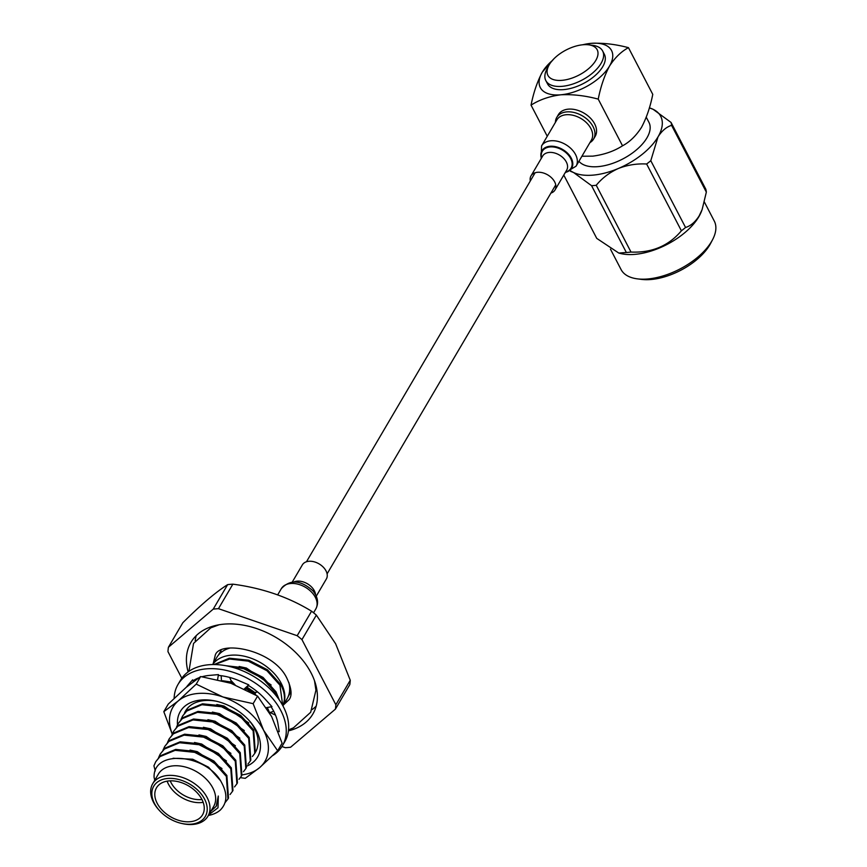 <?xml version="1.0" encoding="UTF-8"?>
<svg xmlns="http://www.w3.org/2000/svg" width="867" height="867" viewBox="0 0 867 867"><rect width="100%" height="100%" fill="white"/><g stroke="black" fill="none" stroke-linecap="round" stroke-linejoin="round"><path stroke-width="1.3" d="M565.111 172.793L576.056 166.193L591.37 140.151A20.006 13.384 -149.6 0 0 578.657 117.283A20.006 13.384 -149.6 0 0 556.874 119.874L541.572 145.916L541.127 158.694M550.913 193.092A13.915 9.309 -149.6 0 0 555.01 189.981A13.915 9.309 -149.6 0 0 546.177 174.072A13.915 9.309 -149.6 0 0 531.016 175.882A13.915 9.309 -149.6 0 0 530.301 180.975M555.4 122.377A21.35 14.284 30.4 0 1 556.777 117.381A21.35 14.284 30.4 0 1 574.496 112.602A21.35 14.284 30.4 0 1 593.05 126.604A21.35 14.284 30.4 0 1 593.592 139.023A21.35 14.284 30.4 0 1 589.896 142.654M593.592 139.023L595.206 136.292A21.35 14.284 -149.6 0 0 594.654 123.873A21.35 14.284 -149.6 0 0 576.111 109.86A21.35 14.284 -149.6 0 0 558.381 114.65L556.777 117.381M595.77 60.462A27.766 14.1 -27.5 0 0 588.595 44.813A27.766 14.1 -27.5 0 0 549.32 64.624A27.766 14.1 -27.5 0 0 548.811 65.524A27.766 14.1 -27.5 0 0 562.683 80.273A27.766 14.1 -27.5 0 0 595.77 60.462M588.595 44.813L592.768 45.355A32.036 16.267 152.5 0 1 602.652 51.012A32.036 16.267 152.5 0 1 601.037 63.41A32.036 16.267 152.5 0 1 571.83 84.348A32.036 16.267 152.5 0 1 545.831 80.598A32.036 16.267 152.5 0 1 546.86 69.252L548.811 65.524M545.831 80.598L547.532 83.861A32.036 16.267 -27.5 0 0 573.521 87.61A32.036 16.267 -27.5 0 0 602.738 66.672A32.036 16.267 -27.5 0 0 604.353 54.285L602.652 51.012M646.262 117.218L648.949 122.366A40.142 20.385 152.5 0 1 646.923 137.896A40.142 20.385 152.5 0 1 612.286 163.495A40.142 20.385 152.5 0 1 578.95 161.284M702.118 209.597L701.468 211.32A52.529 26.671 152.5 0 1 698.824 216.761A52.529 26.671 152.5 0 1 620.469 253.478L618.8 253.066L626.342 252.481A60.094 30.518 -27.5 0 0 631.013 252.059C651.897 252.958 668.685 245.87 681.397 230.795A60.094 30.518 -27.5 0 0 685.559 227.49C690.739 225.864 695.258 222.006 699.138 215.916L702.118 209.597L706.345 192.127A60.094 30.518 -27.5 0 0 705.825 189.234L671.058 122.453A60.094 30.518 152.5 0 1 671.578 125.336L706.345 192.127M563.778 175.058L596.745 238.382L618.8 253.066M712.587 239.66L710.637 243.378A48.259 24.504 152.5 0 1 709.759 244.949A48.259 24.504 152.5 0 1 641.472 279.38L637.299 278.849A52.529 26.671 -27.5 0 0 711.634 241.373A52.529 26.671 -27.5 0 0 712.587 239.66A52.529 26.671 -27.5 0 0 714.278 221.052L704.416 202.098M553.861 58.848L542.352 72.08C537.312 81.52 533.552 92.541 531.048 105.135C539.491 99.727 549.418 96.28 560.819 94.796C572.784 94.2 585.258 95.641 598.23 99.12C600.723 86.527 604.494 75.505 609.523 66.065A40.142 20.385 -27.5 0 0 591.056 43.35L582.104 44.846M547.25 136.249L531.048 105.135M552.16 60.69A40.142 20.385 -27.5 0 0 542.352 72.08A40.142 20.385 -27.5 0 0 560.819 94.796A40.142 20.385 -27.5 0 0 609.523 66.065C614.996 57.59 621.314 51.467 628.467 47.674L652.764 94.362C650.272 106.955 646.5 117.977 641.472 127.416C635.999 135.881 629.68 142.015 622.528 145.797L598.23 99.12M622.528 145.797C614.096 151.205 604.169 154.651 592.757 156.147L581.909 156.244M628.467 47.674C615.397 44.195 602.933 42.754 591.056 43.35A40.142 20.385 -27.5 0 0 582.711 44.781M671.578 125.336C666.376 126.972 661.857 130.83 657.999 136.91A53.386 27.105 -27.5 0 0 653.079 109.285A53.386 27.105 -27.5 0 0 649.35 107.876L653.079 109.285L671.058 122.453M646.63 164.004C636.877 163.473 627.415 164.979 618.258 168.523A53.386 27.105 -27.5 0 0 657.999 136.91L650.792 160.698A60.094 30.518 152.5 0 1 646.63 164.004L681.397 230.795M685.559 227.49L650.792 160.698M591.576 185.69L573.596 172.533A53.386 27.105 -27.5 0 0 618.258 168.523C609.371 172.587 602.034 178.168 596.247 185.278A60.094 30.518 152.5 0 1 591.576 185.69L626.342 252.481M631.013 252.059L596.247 185.278M570.974 171.037A53.386 27.105 -27.5 0 0 573.596 172.533L570.475 171.287M610.455 249.143L621.086 269.561A52.529 26.671 -27.5 0 0 637.299 278.849M292.277 582.05L302.377 564.861A13.915 9.309 30.4 0 1 324.02 567.961A13.915 9.309 30.4 0 1 326.371 578.961L316.271 596.149M154.521 803.557A29.901 20.006 -149.6 0 0 159.192 810.255A29.901 20.006 -149.6 0 0 181.615 823.433A29.901 20.006 -149.6 0 0 204.547 799.081A29.901 20.006 -149.6 0 0 167.634 778.468A29.901 20.006 -149.6 0 0 154.521 803.557M159.192 810.255L158.542 809.529A32.036 21.437 30.4 0 1 153.535 802.354A32.036 21.437 30.4 0 1 152.722 783.714A32.036 21.437 30.4 0 1 179.306 776.539A32.036 21.437 30.4 0 1 207.137 797.553A32.036 21.437 30.4 0 1 207.95 816.183A32.036 21.437 30.4 0 1 182.569 823.65L181.615 823.433M203.181 802.333A26.693 17.86 30.4 0 1 168.458 784.169A26.693 17.86 30.4 0 1 167.136 781.145M170.214 780.842A24.558 16.43 -149.6 0 0 171.048 782.641A24.558 16.43 -149.6 0 0 201.957 799.504M195.216 640.8A70.715 47.317 30.4 0 1 196.202 635.652M188.128 671.892A70.715 47.317 30.4 0 1 190.946 642.36A70.715 47.317 30.4 0 1 249.642 626.505A70.715 47.317 30.4 0 1 311.069 672.89A70.715 47.317 30.4 0 1 312.868 714.018A70.715 47.317 30.4 0 1 288.429 730.859M227.631 584.64C215.796 592.107 200.862 604.808 182.829 622.734L168.415 647.248L213.217 609.143A90.71 60.701 30.4 0 1 218.462 608.677L232.865 584.163A90.71 60.701 -149.6 0 0 227.631 584.64L213.217 609.143M350.257 680.248L335.854 704.752A90.71 60.701 30.4 0 1 335.399 709.13L349.802 684.627A90.71 60.701 -149.6 0 0 350.257 680.248L335.616 643.747L316.357 615.115A90.71 60.701 -149.6 0 0 311.578 611.202C288.494 597.049 262.257 588.043 232.865 584.163M282.902 705.836A40.792 27.289 -149.6 0 0 281.211 683.326A40.792 27.289 -149.6 0 0 246.737 656.828A40.792 27.289 -149.6 0 0 212.675 664.556M230.048 648.017A40.792 27.289 -149.6 0 0 216.739 657.522L212.61 664.556M201.859 799.32A26.693 17.86 -149.6 0 0 178.678 781.806A26.693 17.86 -149.6 0 0 156.515 787.789A26.693 17.86 -149.6 0 0 157.198 803.319A26.693 17.86 -149.6 0 0 180.39 820.832A26.693 17.86 -149.6 0 0 202.542 814.85A26.693 17.86 -149.6 0 0 201.859 799.32M207.95 816.183L213.607 806.559A32.036 21.437 -149.6 0 0 212.794 787.919A32.036 21.437 -149.6 0 0 184.964 766.916A32.036 21.437 -149.6 0 0 158.379 774.09L152.722 783.714M208.383 815.446A40.576 27.148 30.4 0 0 220.196 810.157C227.241 803.113 227.728 793.966 221.638 782.706C207.473 754.388 153.004 748.459 154.088 777.32L154.749 780.257M214.637 664.556L229.625 659.028L248.255 661.131L266.96 670.733L279.943 685.19L282.707 705.456M214.062 664.545L229.289 658.205L248.796 660.21L267.502 669.812L280.485 684.269C284.744 691.92 285.546 698.965 282.88 705.391A40.576 27.148 30.4 0 1 282.783 705.608M229.224 666.43L243.79 668.728L262.495 678.33L275.478 692.787L277.841 697.902M225.756 665.704L244.331 667.807L263.037 677.409L276.02 691.866L279.272 699.907M227.913 682.275L234.014 683.673M246.499 688.929L254.399 694.185M222.646 680.747L232.649 682.242M247.03 687.997L255.18 693.448M180.932 719.61L182.569 716.077L186.763 711.038L201.935 704.73L221.443 706.735L240.148 716.337L253.142 730.794L254.768 753.39L252.405 756.501M182.569 716.077L187.305 710.116L202.488 703.809L221.985 705.803L240.69 715.405L253.684 729.873L255.31 752.469L254.768 753.39M176.467 727.207L178.103 723.674L182.287 718.635L197.47 712.327L216.978 714.332L235.683 723.934L248.677 738.391L250.292 760.998L247.929 764.109M178.103 723.674L182.829 717.713L198.012 711.406L217.519 713.411L236.225 723.013L249.219 737.47L250.834 760.077L250.292 760.998M172.002 734.804L173.638 731.271L177.822 726.243L193.005 719.935L212.513 721.929L231.218 731.531L244.212 745.999L245.827 768.596L243.464 771.706M173.638 731.271L178.364 725.321L193.547 719.014L213.054 721.008L231.76 730.61L244.754 745.078L246.369 767.674L245.827 768.596M167.526 742.412L169.173 738.879L173.357 733.84L188.54 727.532L208.047 729.537L226.753 739.139L239.736 753.596L241.362 776.193L238.999 779.303M169.173 738.879L173.899 732.918L189.082 726.611L208.589 728.605L227.295 738.207L240.278 752.675L241.904 775.271L241.362 776.193M163.061 750.009L164.708 746.476L168.892 741.437L184.075 735.129L203.582 737.134L222.277 746.736L235.271 761.193L236.897 783.801L234.534 786.911M164.708 746.476L169.433 740.516L184.617 734.208L204.124 736.213L222.819 745.815L235.813 760.272L237.439 782.879L236.897 783.801M158.596 757.606L160.232 754.073L164.416 749.045L179.599 742.737L199.107 744.731L217.812 754.333L230.806 768.801L232.432 791.398L230.058 794.508M160.232 754.073L164.958 748.123L180.141 741.816L199.648 743.81L218.354 753.412L231.348 767.88L232.974 790.476L232.432 791.398M155.258 770.98L153.925 765.799L155.767 761.681L159.951 756.642L175.134 750.334L194.641 752.339L213.347 761.941L226.341 776.399L227.956 798.995L225.03 802.669M155.767 761.681L160.493 755.721L175.676 749.413L195.183 751.407L213.889 761.009L226.883 775.477L228.498 798.073L227.956 798.995M267.318 707.483L269.81 713.227M173.097 758.257L192.756 759.243L208.546 767.208L219.99 780.105M190.036 750.096L197.232 751.635L221.985 768.563M194.501 742.488L201.697 744.038L226.45 760.966M198.966 734.891L206.162 736.441L230.925 753.369M203.431 727.294L210.627 728.833L235.39 745.761M207.907 719.686L215.103 721.236L239.856 738.164M212.372 712.089L219.568 713.639L244.321 730.567M216.837 704.492L224.033 706.031L248.796 722.959M230.243 681.69L232.454 682.026M247.355 687.423L255.082 692.668M239.173 666.485L246.369 668.034L271.133 684.963M209.478 812.52L216.186 806.277L218.289 796.014L218.007 807.773L208.73 814.85M218.289 796.014L216.36 805.985M282.935 705.89L287.064 698.856A40.792 27.289 -149.6 0 0 288.906 682.611M311.578 611.202L297.175 635.706L218.462 608.677M297.175 635.706A90.71 60.701 30.4 0 1 301.954 639.618L316.357 615.115M335.854 704.752L301.954 639.618M281.938 746.53L285.351 747.701A90.71 60.701 30.4 0 0 290.586 747.235L335.399 709.13M168.415 647.248A90.71 60.701 30.4 0 0 167.96 651.626L181.81 678.232M316.162 706.161A70.715 47.317 30.4 0 1 312.153 709.531M272.867 755.493A60.527 40.5 -149.6 0 0 282.382 745.804A60.527 40.5 -149.6 0 0 280.832 710.593A60.527 40.5 -149.6 0 0 228.259 670.885A60.527 40.5 -149.6 0 0 178.006 684.453A60.527 40.5 -149.6 0 0 174.137 698.336M282.382 745.804L284.788 741.697A60.527 40.5 -149.6 0 0 283.249 706.486A60.527 40.5 -149.6 0 0 230.665 666.777A60.527 40.5 -149.6 0 0 180.423 680.346L178.006 684.453M278.155 731.423L279.228 731.705L278.069 724.476A51.987 34.788 -149.6 0 0 277.949 723.696A51.987 34.788 -149.6 0 0 273.69 711.233A51.987 34.788 -149.6 0 0 271.1 706.811M198.51 677.94A51.987 34.788 -149.6 0 0 193.222 680.66L192.626 679.836L188.356 684.757A51.987 34.788 -149.6 0 0 187.89 685.277A51.987 34.788 -149.6 0 0 186.47 687.087M244.396 688.832L248.753 684.843L239.964 681.104A51.987 34.788 -149.6 0 0 239.032 680.693A51.987 34.788 -149.6 0 0 218.43 675.404L218.441 674.602L210.378 675.328A51.987 34.788 -149.6 0 0 209.511 675.404A51.987 34.788 -149.6 0 0 202.076 676.737M266.397 707.645L271.967 706.659L265.822 699.875A51.987 34.788 -149.6 0 0 265.172 699.149A51.987 34.788 -149.6 0 0 248.19 685.353M273.723 711.298L270.06 712.49L275.5 715.123M270.06 712.49L269.973 713.519M257.196 691.617L254.887 692.744L257.532 691.899M254.887 692.744L255.808 695.02M245.708 689.471L248.45 685.504M235.044 684.778L230.947 680.422L229.679 677.43M221.443 680.432L221.161 675.696M217.595 679.5L218.441 674.602M193.33 681.603L192.626 679.836M255.407 752.296A40.576 27.148 -149.6 0 0 255.527 752.101A40.576 27.148 -149.6 0 0 257.206 748.308L258.008 744.417A40.576 27.148 -149.6 0 0 248.775 720.13M177.486 724.812A44.846 30.009 30.4 0 1 177.529 720.054A44.846 30.009 30.4 0 1 215.807 701.1A44.846 30.009 30.4 0 1 249.447 720.878A44.846 30.009 30.4 0 1 260.349 748.503A44.846 30.009 30.4 0 1 247.258 765.94M268.239 751.212A53.386 35.72 -149.6 0 0 263.601 730.274L277.657 750.779L259.656 767.609A53.386 35.72 -149.6 0 0 268.239 751.212M172.349 734.414L163.809 711.677L168.252 704.102L186.253 687.271L200.656 676.553L196.213 684.117L222.873 696.949L253.131 703.668L263.601 730.274A53.386 35.72 -149.6 0 0 222.873 696.949A53.386 35.72 -149.6 0 0 178.212 700.948A53.386 35.72 -149.6 0 0 172.295 734.002M242.142 774.86A53.386 35.72 -149.6 0 0 259.656 767.609L245.253 778.328L240.397 777.656M200.656 676.553L230.915 683.272L257.586 696.103L253.131 703.668M257.586 696.103L271.642 716.597L282.111 743.203L277.657 750.779M163.809 711.677L178.212 700.948L196.213 684.117M565.555 172.034A16.679 11.163 -149.6 0 0 571.884 161.771A16.679 11.163 -149.6 0 0 560.461 149.059A16.679 11.163 -149.6 0 0 541.572 157.935M565.371 172.36A17.242 11.531 -149.6 0 0 572.599 161.901A17.242 11.531 -149.6 0 0 560.732 148.463A17.242 11.531 -149.6 0 0 541.376 158.249M576.056 166.193A20.006 13.384 -149.6 0 0 563.355 143.326A20.006 13.384 -149.6 0 0 541.572 145.916M555.01 189.981L566.693 170.105A13.915 9.309 -149.6 0 0 557.849 154.207A13.915 9.309 -149.6 0 0 542.699 156.006L531.016 175.882M277.678 594.86L281.331 588.65A20.006 13.384 30.4 0 1 312.445 593.104A20.006 13.384 30.4 0 1 315.826 608.927L313.561 612.774M293.946 581.941A13.915 9.309 30.4 0 1 312.337 587.837A13.915 9.309 30.4 0 1 315.545 594.643M216.783 701.327A40.576 27.148 -149.6 0 0 184.498 713.097M306.474 561.751L535.123 172.771M327.097 573.867L555.736 184.888M281.331 588.65C290.131 579.21 300.643 579.915 312.857 590.752C317.896 597.027 318.883 603.085 315.826 608.927M288.299 696.342L290.998 691.758M216.522 805.714L216.186 806.277M218.343 655.224L221.042 650.629M213.217 663.515L215.059 656.059C217.682 639.445 274.622 649.069 287.432 679.446C291.594 688.832 292.168 695.551 289.155 699.615L283.542 704.86M188.941 671.318L193.536 643.412L210.779 627.849L219.156 624.749M314.526 680.812L315.924 690.219L310.689 712.273L293.447 727.836L288.538 729.862"/></g></svg>
